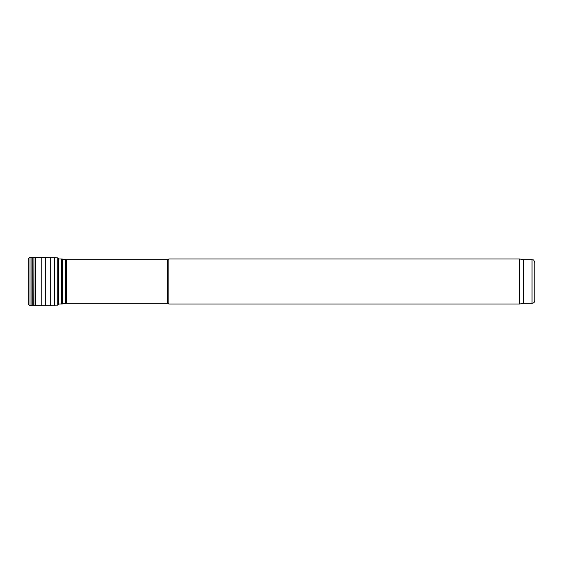 <?xml version="1.0" encoding="UTF-8"?>
<svg xmlns="http://www.w3.org/2000/svg" width="563" height="563" viewBox="0 0 563 563"><rect width="100%" height="100%" fill="white"/><g stroke="black" fill="none" stroke-linecap="round" stroke-linejoin="round"><path stroke-width="0.84" d="M167.661 303.316L167.661 259.684L168.879 258.98L168.879 304.02L167.661 303.316L66.385 303.316L66.385 259.684L62.387 259.064L62.387 303.936L58.615 304.02L58.566 304.386L58.566 258.614L57.785 257.875L57.785 305.125L30.029 305.343C29.6 305.582 28.995 305.125 28.213 303.971L28.213 259.029L28.213 303.971M534.85 300.501L534.85 262.499L534.85 300.501C534.681 302.211 533.745 303.147 532.035 303.316L523.59 303.316L519.6 304.02L168.879 304.02M519.6 304.02L519.6 258.98L168.879 258.98M523.59 303.316L523.59 259.684L519.6 258.98M66.385 303.316L62.387 303.936M28.213 259.036L28.213 259.029C28.995 257.875 29.6 257.418 30.029 257.657L30.029 305.343M28.15 259.522L28.15 303.499M33.773 305.428L33.921 257.565L33.921 305.435M532.035 303.316L532.035 259.684L523.59 259.684M61.409 304.02L61.409 258.98L58.615 258.98L58.566 258.614M65.407 303.401L65.407 259.599M30.029 257.657L31.049 257.594L31.049 305.406M31.049 257.594L32.204 257.572L32.204 305.428M32.204 257.572L33.773 257.572M33.921 257.572L35.49 257.558L35.49 305.442M57.785 257.875L41.789 257.544L41.789 305.456M45.286 257.58L45.286 305.42M50.684 257.587L50.684 305.413M54.674 257.65L54.674 305.35M532.035 259.684C532.894 260.282 533.407 258.53 534.85 262.499M61.409 258.98L62.387 259.064M167.661 259.684L66.385 259.684M41.789 257.544L35.49 257.558M57.785 305.125L58.566 304.386M28.185 300.318L28.185 262.682"/></g></svg>

